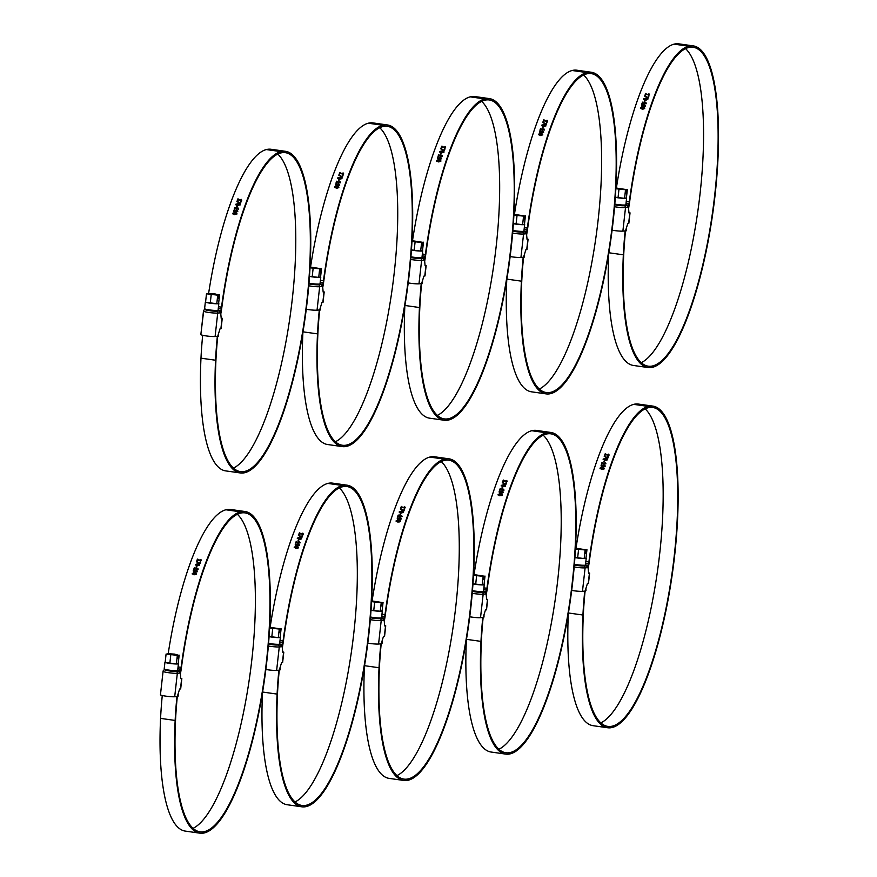 <?xml version="1.0" encoding="UTF-8"?>
<svg xmlns="http://www.w3.org/2000/svg" width="877" height="877" viewBox="0 0 877 877"><rect width="100%" height="100%" fill="white"/><g stroke="black" fill="none" stroke-linecap="round" stroke-linejoin="round"><path stroke-width="1.32" d="M600.493 468.121L603.223 469.02L603.54 468.022L601.096 467.671L600.8 468.877L601.995 469.173L603.266 469.217L603.595 468.23L603.847 468.789M603.804 468.592L603.54 468.022M600.032 468.625L602.543 467.485L604.297 468.855M604.253 468.647L601.797 469.436L600.043 468.055L602.499 467.277L604.297 468.175M602.872 465.83L602.938 466.663L602.916 466.038L602.938 466.663L604.341 466.619L603.935 465.303L602.894 466.454L604.297 466.421M604.341 466.619L603.935 465.303M601.523 465.446L602.554 466.608L602.959 465.27L604.11 465.062L605.152 466.301M601.469 465.775L602.51 466.4L602.916 465.062L604.067 464.854L605.108 466.093L602.872 466.937L601.293 466.323L601.03 465.117L601.732 464.821A158.485 41.581 98 0 0 601.732 464.843L601.479 465.238M601.348 466.531L601.6 465.007M602.554 466.608L602.499 465.873M601.293 466.323L601.074 465.325M605.02 465.512L605.108 466.093M603.946 461.905A158.145 41.482 -82 0 1 604.308 460.885L604.681 460.94M604.319 461.949L603.836 461.883A158.485 41.581 -82 0 1 604.264 460.666L604.757 460.732A158.485 41.581 98 0 0 604.319 461.949M603.606 459.109L606.336 459.986L606.665 459.044L603.606 459.109L605.086 460.151L606.369 460.206L606.709 459.263L606.961 459.8M603.135 459.57L605.667 458.55L607.41 459.866M607.366 459.647L604.9 460.359L603.157 459.044L605.623 458.331L607.421 459.23M608.77 454.418L609.098 455.13L608.77 454.418M604.79 455.207A158.145 41.482 -82 0 1 605.273 453.924L605.656 453.749A158.485 41.581 98 0 0 605.448 454.308L608.189 454.911A158.145 41.482 -82 0 1 608.408 454.363L608.671 454.407M608.408 454.363L609.066 454.9A158.485 41.581 98 0 0 608.945 455.218L605.294 454.703A158.485 41.581 98 0 0 605.086 455.24L604.67 455.185A158.485 41.581 -82 0 1 605.24 453.694M608.737 454.187L609.066 454.9M608.189 454.911L608.156 454.692A158.485 41.581 -82 0 1 608.364 454.133M605.448 454.308L608.156 454.692M604.33 456.424A158.145 41.482 -82 0 1 604.428 456.15L607.476 458.068A158.145 41.482 -82 0 1 608.079 456.468L608.43 456.511M607.783 458.287L604.231 456.358A158.485 41.581 -82 0 1 604.396 455.919L607.443 457.849A158.485 41.581 -82 0 1 608.035 456.237L608.517 456.303A158.485 41.581 98 0 0 607.783 458.287M605.601 463.056L605.93 463.812L605.601 463.056M601.622 463.966A158.145 41.482 -82 0 1 602.104 462.563L602.477 462.409A158.485 41.581 98 0 0 602.269 463.001L605.031 463.604A158.145 41.482 -82 0 1 605.229 463.012L605.503 463.045M605.229 463.012L605.897 463.604A158.485 41.581 98 0 0 605.777 463.944L602.126 463.429A158.485 41.581 98 0 0 601.929 464.01L601.512 463.944A158.485 41.581 -82 0 1 602.061 462.354M605.558 462.848L605.897 463.604M605.031 463.604L604.987 463.385A158.485 41.581 -82 0 1 605.196 462.793M602.269 463.001L604.987 463.385M584.729 591.131A142.512 37.382 98 0 0 582.931 615.029A162.398 42.6 98 0 0 607.575 727.735A162.398 42.6 98 0 0 672.462 572.878A162.398 42.6 98 0 0 652.97 406.117A162.398 42.6 98 0 0 648.278 406.424A158.485 41.581 98 0 0 588.895 561.938L585.847 561.51M576.003 548.147A158.485 41.581 -82 0 1 633.698 404.363A162.398 42.6 -82 0 1 638.401 404.067L652.97 406.117M607.575 727.735L592.995 725.674A162.398 42.6 -82 0 1 568.329 613.516M645.154 408.879A161.039 42.249 -82 0 1 657.531 570.784A161.039 42.249 -82 0 1 600.822 722.922M585.639 563.363L588.62 563.79L588.028 567.408M571.694 590.418A7.63 0.8 6.4 0 0 582.471 591.328L585.091 591.098A141.153 37.031 98 0 0 583.326 614.634A161.039 42.249 98 0 0 607.761 726.386A161.039 42.249 98 0 0 672.1 572.834A161.039 42.249 98 0 0 652.784 407.465A161.039 42.249 98 0 0 648.125 407.761A157.126 41.219 98 0 0 589.245 562.014A16.948 4.451 -82 0 1 588.971 563.867L588.171 568.778M588.62 563.79A16.948 4.451 98 0 0 588.895 561.938M585.562 589.585A16.827 4.418 98 0 0 585.562 591.251L585.968 590.583A15.468 4.056 98 0 1 585.979 588.226M587.612 566.542A26.781 7.027 98 0 1 587.831 565.303L588.149 565.577A25.433 6.665 98 0 0 587.897 567.013M587.831 565.303L585.452 564.974M585.091 591.098L587.404 583.6L588.281 583.369M588.544 572.791L589.629 573.087L588.588 573.218L588.061 567.616L586.253 565.731L574.578 564.503M585.321 553.146L586.022 552.872L585.365 552.784M575.498 548.596L585.672 550.032L585.376 553.365M575.509 548.322L586.362 549.857L586.022 552.872M575.476 548.958L585.672 550.032M575.52 548.18L586.362 549.857M574.95 557.421L584.148 558.561L586 558.079A6.786 0.713 -173.6 0 1 586.209 558.287A6.786 0.713 -173.6 0 1 584.148 558.561L585.091 550.186M586.943 549.704L586 558.079M584.148 558.561A6.786 0.713 -173.6 0 1 577.614 558.013A6.786 0.713 -173.6 0 1 574.939 557.553M574.413 564.602L574.446 564.306A6.786 0.713 6.4 0 0 581.55 565.194A6.786 0.713 6.4 0 0 585.452 564.985L586.209 558.287M578.557 549.638L577.614 558.013M640.89 107.904L643.63 108.814L643.948 107.816L642.753 107.52L640.89 107.904L641.208 108.66L640.944 108.101L642.392 108.956L643.674 109.011L643.992 108.014L644.255 108.573M644.211 108.375L643.948 107.816M640.44 108.408L642.951 107.268L644.705 108.638M644.661 108.441L642.194 109.219L640.44 107.838L642.907 107.06L644.694 107.97M643.279 105.613L643.345 106.446L643.323 105.821L643.345 106.446L644.748 106.413L644.343 105.087L643.301 106.238L644.705 106.205M644.748 106.413L644.343 105.087M641.931 105.229L642.951 106.391L643.356 105.054L644.518 104.845L645.56 106.084M641.876 105.558L642.907 106.183L643.312 104.845L644.474 104.637L645.516 105.887L643.279 106.72L641.701 106.117L641.438 104.9L642.139 104.604A158.485 41.581 98 0 0 642.128 104.626L641.887 105.021M641.745 106.314L642.008 104.791M642.951 106.391L642.907 105.657M641.701 106.117L641.482 105.108M645.428 105.295L645.516 105.887M644.343 101.688A158.145 41.482 -82 0 1 644.705 100.669L645.088 100.723M644.727 101.743L644.233 101.666A158.485 41.581 -82 0 1 644.672 100.449L645.165 100.515A158.485 41.581 98 0 0 644.727 101.743M644.003 98.893L646.733 99.77L647.073 98.838L644.003 98.893L645.494 99.934L646.777 99.989L647.105 99.057L647.369 99.583M643.543 99.353L646.075 98.345L647.818 99.649M647.774 99.43L645.297 100.153L643.554 98.838L646.031 98.114L647.818 99.013M649.177 94.201L649.506 94.913L649.177 94.201M645.187 94.99A158.145 41.482 -82 0 1 645.68 93.707L646.064 93.532A158.485 41.581 98 0 0 645.845 94.091L648.596 94.705A158.145 41.482 -82 0 1 648.805 94.146L649.079 94.19M648.805 94.146L649.462 94.683A158.485 41.581 98 0 0 649.342 95.001L645.691 94.486A158.485 41.581 98 0 0 645.494 95.034L645.077 94.968A158.485 41.581 -82 0 1 645.647 93.477M649.144 93.971L649.462 94.683M648.596 94.705L648.563 94.475A158.485 41.581 -82 0 1 648.772 93.916M645.845 94.091L648.563 94.475M644.738 96.207A158.145 41.482 -82 0 1 644.836 95.933L647.884 97.862A158.145 41.482 -82 0 1 648.476 96.251L648.837 96.306M648.18 98.071L644.639 96.152A158.485 41.581 -82 0 1 644.803 95.703L647.84 97.632A158.485 41.581 -82 0 1 648.443 96.021L648.914 96.097A158.485 41.581 98 0 0 648.18 98.071M646.009 102.85L646.338 103.596L646.009 102.85M642.03 103.749A158.145 41.482 -82 0 1 642.512 102.357L642.885 102.203A158.485 41.581 98 0 0 642.677 102.795L645.428 103.387A158.145 41.482 -82 0 1 645.636 102.795L645.911 102.828M645.636 102.795L646.294 103.387A158.485 41.581 98 0 0 646.185 103.727L642.534 103.212A158.485 41.581 98 0 0 642.326 103.793L641.92 103.738A158.485 41.581 -82 0 1 642.468 102.138M645.965 102.631L646.294 103.387M645.428 103.387L645.395 103.168A158.485 41.581 -82 0 1 645.593 102.587M642.677 102.795L645.395 103.168M625.126 230.914A142.512 37.382 98 0 0 623.339 254.812A162.398 42.6 98 0 0 647.982 367.518A162.398 42.6 98 0 0 712.858 212.672A162.398 42.6 98 0 0 693.378 45.911A162.398 42.6 98 0 0 688.686 46.207A158.485 41.581 98 0 0 629.302 201.721L626.244 201.293M616.399 187.93A158.485 41.581 -82 0 1 674.106 44.146A162.398 42.6 -82 0 1 678.798 43.85L693.378 45.911M647.982 367.518L633.402 365.457A162.398 42.6 -82 0 1 608.726 253.3M685.562 48.663A161.039 42.249 -82 0 1 697.928 210.568A161.039 42.249 -82 0 1 641.219 362.705M626.046 203.146L629.028 203.574L628.436 207.202M612.102 230.202A7.63 0.8 6.4 0 0 622.878 231.111L625.498 230.881A141.153 37.031 98 0 0 623.733 254.418A161.039 42.249 98 0 0 648.169 366.169A161.039 42.249 98 0 0 712.508 212.618A161.039 42.249 98 0 0 693.192 47.248A161.039 42.249 98 0 0 688.533 47.544A157.126 41.219 98 0 0 629.653 201.798A16.948 4.451 -82 0 1 629.379 203.65L628.579 208.562M629.028 203.574A16.948 4.451 98 0 0 629.302 201.721M625.959 229.368A16.827 4.418 98 0 0 625.97 231.046L626.364 230.366A15.468 4.056 98 0 1 626.386 228.02M628.02 206.336A26.781 7.027 98 0 1 628.239 205.097L628.557 205.361A25.433 6.665 98 0 0 628.305 206.797M628.239 205.097L625.86 204.758A6.786 0.713 6.4 0 1 621.957 204.977A6.786 0.713 6.4 0 1 614.832 204.089M625.498 230.881L627.811 223.394L628.688 223.153M628.952 212.585L630.037 212.87L628.984 213.001L628.469 207.4L626.66 205.525L614.974 204.286M625.729 192.94L626.43 192.655L625.772 192.567M626.299 193.017L626.079 189.827L615.906 188.391M615.917 188.106L626.77 189.64L626.43 192.655M615.884 188.741L626.079 189.827M615.928 187.963L626.77 189.64M615.358 197.204L624.556 198.345L626.408 197.873A6.786 0.713 -173.6 0 1 626.606 198.07A6.786 0.713 -173.6 0 1 624.556 198.345L625.498 189.969M627.351 189.498L626.408 197.873M624.556 198.345A6.786 0.713 -173.6 0 1 618.022 197.796A6.786 0.713 -173.6 0 1 615.347 197.347M618.954 189.421L618.022 197.796M498.542 494.475L501.282 495.373L501.6 494.376L500.405 494.091L498.542 494.475L498.849 495.231L498.585 494.672L500.043 495.527L501.326 495.582L501.644 494.584L501.907 495.143M501.863 494.946L501.6 494.376M498.092 494.979L500.603 493.839L502.357 495.209M502.313 495.001L499.846 495.79L498.092 494.409L500.559 493.63L502.346 494.529M500.931 492.183L500.997 493.017L500.975 492.392L500.997 493.017L502.4 492.973L501.995 491.657L500.953 492.808L502.357 492.775M502.4 492.973L501.995 491.657M499.583 491.8L500.603 492.962L501.008 491.624L502.17 491.416L503.212 492.655M499.528 492.129L500.559 492.753L500.964 491.416L502.126 491.208L503.168 492.457L500.931 493.291L499.353 492.688L499.539 491.591M499.397 492.885L499.649 491.361M500.603 492.962L500.559 492.227M499.353 492.688L499.134 491.679M503.08 491.865L503.168 492.457M501.995 488.259A158.145 41.482 -82 0 1 502.357 487.239L502.74 487.294M502.378 488.314L501.885 488.237A158.485 41.581 -82 0 1 502.324 487.02L502.806 487.086A158.485 41.581 98 0 0 502.378 488.314M501.655 485.463L504.385 486.34L504.724 485.398L503.53 485.113L501.655 485.463L501.951 486.22L505.009 486.154M501.184 485.924L503.716 484.904L505.459 486.22M505.426 486.001L502.949 486.724L501.205 485.398L503.683 484.685L505.47 485.584M506.829 480.771L507.147 481.484L506.829 480.771M502.839 481.561A158.145 41.482 -82 0 1 503.332 480.278L503.705 480.103A158.485 41.581 98 0 0 503.497 480.662L506.248 481.276A158.145 41.482 -82 0 1 506.457 480.717L506.731 480.76M506.457 480.717L507.114 481.254A158.485 41.581 98 0 0 506.994 481.572L503.343 481.056A158.485 41.581 98 0 0 503.135 481.605L502.729 481.539A158.485 41.581 -82 0 1 503.299 480.048M506.796 480.541L507.114 481.254M506.248 481.276L506.215 481.045A158.485 41.581 -82 0 1 506.424 480.486M503.497 480.662L506.215 481.045M502.378 482.778A158.145 41.482 -82 0 1 502.488 482.503L505.536 484.422A158.145 41.482 -82 0 1 506.128 482.821L506.489 482.876M505.832 484.641L502.28 482.712A158.485 41.581 -82 0 1 502.455 482.273L505.492 484.203A158.485 41.581 -82 0 1 506.095 482.591L506.566 482.657A158.485 41.581 98 0 0 505.832 484.641M503.661 489.421L503.99 490.166L503.661 489.421M499.682 490.32A158.145 41.482 -82 0 1 500.164 488.927L500.537 488.763A158.485 41.581 98 0 0 500.328 489.355L503.08 489.958A158.145 41.482 -82 0 1 503.288 489.366L503.562 489.399M503.288 489.366L503.946 489.958A158.485 41.581 98 0 0 503.826 490.298L500.186 489.783A158.485 41.581 98 0 0 499.978 490.364L499.572 490.309A158.485 41.581 -82 0 1 500.12 488.708M503.617 489.202L503.946 489.958M503.08 489.958L503.036 489.739A158.485 41.581 -82 0 1 503.245 489.147M500.328 489.355L503.036 489.739M482.778 617.485A142.512 37.382 98 0 0 480.98 641.383A162.398 42.6 98 0 0 505.623 754.088A162.398 42.6 98 0 0 570.51 599.232A162.398 42.6 98 0 0 551.03 432.482A162.398 42.6 98 0 0 546.327 432.778A158.485 41.581 98 0 0 486.954 588.292L483.896 587.864M474.051 574.501A158.485 41.581 -82 0 1 531.758 430.717A162.398 42.6 -82 0 1 536.45 430.421L551.03 432.482M505.623 754.088L491.054 752.027A162.398 42.6 -82 0 1 466.378 639.87M543.214 435.233A161.039 42.249 -82 0 1 555.579 597.138A161.039 42.249 -82 0 1 498.87 749.276M483.687 589.717L486.68 590.144L486.088 593.762M483.139 617.452A141.153 37.031 98 0 0 481.374 640.988A161.039 42.249 98 0 0 505.821 752.74A161.039 42.249 98 0 0 570.16 599.188A161.039 42.249 98 0 0 550.844 433.819A161.039 42.249 98 0 0 546.185 434.115A157.126 41.219 98 0 0 487.294 588.368A16.948 4.451 -82 0 1 487.02 590.221L486.231 595.132M486.68 590.144A16.948 4.451 98 0 0 486.954 588.292M483.611 615.939A16.827 4.418 98 0 0 483.622 617.605L484.016 616.937A15.468 4.056 98 0 1 484.027 614.58M485.672 592.907A26.781 7.027 98 0 1 485.891 591.657L486.209 591.931A25.433 6.665 98 0 0 485.957 593.367M485.891 591.657L483.512 591.328A6.786 0.713 6.4 0 1 479.609 591.547A6.786 0.713 6.4 0 1 472.484 590.659L472.626 590.857M469.743 616.772A7.63 0.8 6.4 0 0 480.53 617.682L483.15 617.452L485.463 609.953L486.34 609.723M486.603 599.144L487.689 599.44L486.636 599.572L486.121 593.97L484.312 592.096L472.462 590.955M483.38 579.511L484.082 579.226L483.413 579.138M483.951 579.587L483.72 576.386L473.558 574.95M473.569 574.676L484.422 576.211L484.082 579.226M473.536 575.312L483.72 576.386M473.58 574.534L484.422 576.211M473.01 583.775L482.207 584.915L484.06 584.444A6.786 0.713 -173.6 0 1 484.257 584.641A6.786 0.713 -173.6 0 1 482.207 584.915L483.15 576.54M485.003 576.057L484.06 584.444M482.207 584.915A6.786 0.713 -173.6 0 1 475.674 584.367A6.786 0.713 -173.6 0 1 472.999 583.907M476.606 575.992L475.674 584.367M538.949 134.258L541.679 135.168L542.008 134.17L538.949 134.258L540.451 135.31L541.734 135.365L542.052 134.367L542.315 134.926M542.271 134.729L542.008 134.17M538.489 134.762L541.01 133.622L542.764 134.992M542.72 134.795L540.254 135.573L538.5 134.192L540.966 133.414L542.753 134.324M541.328 131.967L541.394 132.8L541.372 132.175L541.394 132.8L542.797 132.767L542.403 131.44L541.35 132.602L542.753 132.559M542.797 132.767L542.403 131.44M539.98 131.583L541.01 132.745L541.416 131.407L542.567 131.199L543.608 132.449M539.936 131.912L540.966 132.537L541.372 131.199L542.523 130.991L543.565 132.241L541.339 133.074L539.761 132.471L539.487 131.254L540.199 130.958A158.485 41.581 98 0 0 540.188 130.98L539.936 131.375M539.804 132.668L540.057 131.144M541.01 132.745L540.956 132.01M539.761 132.471L539.53 131.462M543.488 131.649L543.565 132.241M542.403 128.042A158.145 41.482 -82 0 1 542.764 127.022L543.148 127.077M542.786 128.097L542.293 128.02A158.485 41.581 -82 0 1 542.72 126.803L543.214 126.88A158.485 41.581 98 0 0 542.786 128.097M542.063 125.247L544.792 126.124L545.121 125.192L542.063 125.247L543.554 126.288L544.825 126.343L545.165 125.411L545.417 125.937M541.591 125.707L544.124 124.698L545.867 126.003M545.834 125.784L543.356 126.507L541.613 125.192L544.091 124.468L545.878 125.367M547.237 120.555L547.555 121.267L547.237 120.555M543.247 121.344A158.145 41.482 -82 0 1 543.74 120.061L544.113 119.886A158.485 41.581 98 0 0 543.904 120.445L546.656 121.059A158.145 41.482 -82 0 1 546.864 120.5L547.138 120.544M546.864 120.5L547.522 121.037A158.485 41.581 98 0 0 547.401 121.355L543.751 120.84A158.485 41.581 98 0 0 543.543 121.388L543.126 121.322A158.485 41.581 -82 0 1 543.696 119.831M547.204 120.324L547.522 121.037M546.656 121.059L546.612 120.829A158.485 41.581 -82 0 1 546.831 120.27M543.904 120.445L546.612 120.829M542.786 122.561A158.145 41.482 -82 0 1 542.896 122.287L545.933 124.216A158.145 41.482 -82 0 1 546.535 122.605L546.897 122.659M546.239 124.424L542.688 122.506A158.485 41.581 -82 0 1 542.852 122.056L545.9 123.986A158.485 41.581 -82 0 1 546.503 122.374L546.974 122.451A158.485 41.581 98 0 0 546.239 124.424M544.069 129.204L544.398 129.949L544.069 129.204M540.079 130.103A158.145 41.482 -82 0 1 540.561 128.711L540.934 128.557A158.485 41.581 98 0 0 540.736 129.149L543.488 129.741A158.145 41.482 -82 0 1 543.696 129.149L543.97 129.193M543.696 129.149L544.354 129.741A158.485 41.581 98 0 0 544.233 130.081L540.583 129.566A158.485 41.581 98 0 0 540.385 130.147L539.969 130.092A158.485 41.581 -82 0 1 540.528 128.491M544.025 128.985L544.354 129.741M543.488 129.741L543.444 129.533A158.485 41.581 -82 0 1 543.652 128.941M540.736 129.149L543.444 129.533M523.185 257.268A142.512 37.382 98 0 0 521.387 281.166A162.398 42.6 98 0 0 546.031 393.872A162.398 42.6 98 0 0 610.918 239.026A162.398 42.6 98 0 0 591.438 72.265A162.398 42.6 98 0 0 586.735 72.561A158.485 41.581 98 0 0 527.351 228.086L524.303 227.647M514.459 214.284A158.485 41.581 -82 0 1 572.155 70.5A162.398 42.6 -82 0 1 576.858 70.204L591.438 72.265M546.031 393.872L531.451 391.811A162.398 42.6 -82 0 1 506.785 279.653M583.622 75.016A161.039 42.249 -82 0 1 595.987 236.933A161.039 42.249 -82 0 1 539.278 389.059M524.095 229.5L527.077 229.927L526.496 233.556M510.151 256.555A7.63 0.8 6.4 0 0 520.938 257.465L523.547 257.246A141.153 37.031 98 0 0 521.782 280.772A161.039 42.249 98 0 0 546.218 392.523A161.039 42.249 98 0 0 610.567 238.972A161.039 42.249 98 0 0 591.241 73.602A161.039 42.249 98 0 0 586.581 73.898A157.126 41.219 98 0 0 527.702 228.163A16.948 4.451 -82 0 1 527.428 230.015L526.628 234.915M527.077 229.927A16.948 4.451 98 0 0 527.351 228.086M524.018 255.722A16.827 4.418 98 0 0 524.029 257.399L524.424 256.72A15.468 4.056 98 0 1 524.435 254.374M526.068 232.69A26.781 7.027 98 0 1 526.299 231.451L526.617 231.714A25.433 6.665 98 0 0 526.353 233.15M526.299 231.451L523.92 231.111M523.547 257.246L525.86 249.748L526.737 249.506M527 238.939L528.086 239.224L527.044 239.355L526.518 233.753L524.709 231.879L513.034 230.64M523.788 219.294L524.49 219.009L523.821 218.921M524.358 219.371L523.788 219.195L524.128 216.18L513.955 214.744M513.977 214.47L524.83 215.994L524.49 219.009M513.933 215.095L524.128 216.18M513.977 214.317L524.83 215.994M513.407 223.569L522.615 224.698L524.468 224.227A6.786 0.713 -173.6 0 1 524.665 224.424A6.786 0.713 -173.6 0 1 522.615 224.698L523.547 216.323M525.4 215.852L524.468 224.227M522.615 224.698A6.786 0.713 -173.6 0 1 516.071 224.15A6.786 0.713 -173.6 0 1 513.396 223.701M512.87 230.739L512.902 230.454A6.786 0.713 6.4 0 0 520.006 231.331A6.786 0.713 6.4 0 0 523.909 231.133L524.665 224.424M517.013 215.775L516.071 224.15M396.601 520.828L399.331 521.727L399.66 520.73L398.465 520.445L396.601 520.828L396.908 521.585L396.645 521.026L398.103 521.881L399.375 521.936L399.704 520.938L399.967 521.497M399.912 521.3L399.66 520.73M396.141 521.333L398.662 520.193L400.416 521.563M400.361 521.355L397.906 522.144L396.152 520.763L398.607 519.984L400.405 520.894M398.98 518.537L399.046 519.37L399.024 518.745L399.046 519.37L400.449 519.327L400.044 518.011L399.002 519.162L400.405 519.129M400.449 519.327L400.044 518.011M397.632 518.154L398.662 519.316L399.068 517.978L400.219 517.77L401.26 519.009M397.577 518.482L398.618 519.107L399.024 517.77L400.175 517.562L401.217 518.811L398.98 519.644L397.413 519.041L397.588 517.945M397.456 519.239L397.709 517.715M398.662 519.316L398.607 518.581M397.413 519.041L397.182 518.033M401.129 518.219L401.217 518.811M400.055 514.613A158.145 41.482 -82 0 1 400.416 513.593L400.789 513.648M400.438 514.667L399.945 514.591A158.485 41.581 -82 0 1 400.372 513.374L400.866 513.44A158.485 41.581 98 0 0 400.438 514.667M399.715 511.817L402.444 512.694L402.773 511.751L401.578 511.466L399.715 511.817L400.011 512.574L403.069 512.508M399.243 512.278L401.776 511.269L403.519 512.574M403.475 512.354L401.008 513.078L399.265 511.762L401.743 511.039L403.53 511.938M404.889 507.125L405.207 507.838L404.889 507.125M400.899 507.915A158.145 41.482 -82 0 1 401.381 506.632L401.765 506.457A158.485 41.581 98 0 0 401.556 507.016L404.297 507.63A158.145 41.482 -82 0 1 404.516 507.07L404.779 507.114M404.516 507.07L405.174 507.608A158.485 41.581 98 0 0 405.053 507.926L401.403 507.41A158.485 41.581 98 0 0 401.195 507.958L400.778 507.893A158.485 41.581 -82 0 1 401.348 506.402M404.845 506.895L405.174 507.608M404.297 507.63L404.264 507.399A158.485 41.581 -82 0 1 404.483 506.84M401.556 507.016L404.264 507.399M400.438 509.131A158.145 41.482 -82 0 1 400.537 508.857L403.584 510.776A158.145 41.482 -82 0 1 404.187 509.175L404.549 509.23M403.891 510.995L400.34 509.066A158.485 41.581 -82 0 1 400.504 508.627L403.552 510.557A158.485 41.581 -82 0 1 404.144 508.945L404.626 509.011A158.485 41.581 98 0 0 403.891 510.995M401.71 515.775L402.05 516.52L401.71 515.775M397.73 516.674A158.145 41.482 -82 0 1 398.213 515.281L398.586 515.128A158.485 41.581 98 0 0 398.377 515.709L401.14 516.312A158.145 41.482 -82 0 1 401.348 515.72L401.611 515.753M401.348 515.72L402.006 516.312A158.485 41.581 98 0 0 401.885 516.652L398.235 516.136A158.485 41.581 98 0 0 398.037 516.717L397.621 516.663A158.485 41.581 -82 0 1 398.18 515.062M401.677 515.555L402.006 516.312M401.14 516.312L401.096 516.093A158.485 41.581 -82 0 1 401.304 515.501M398.377 515.709L401.096 516.093M380.837 643.839A142.512 37.382 98 0 0 379.039 667.737A162.398 42.6 98 0 0 403.683 780.442A162.398 42.6 98 0 0 468.57 625.586A162.398 42.6 98 0 0 449.079 458.835A162.398 42.6 98 0 0 444.387 459.131A158.485 41.581 98 0 0 385.003 614.645L381.955 614.218M372.111 600.855A158.485 41.581 -82 0 1 429.807 457.07A162.398 42.6 -82 0 1 434.51 456.774L449.079 458.835M403.683 780.442L389.103 778.381A162.398 42.6 -82 0 1 364.437 666.224M441.263 461.587A161.039 42.249 -82 0 1 453.639 623.492A161.039 42.249 -82 0 1 396.93 775.63M381.747 616.071L384.729 616.498L384.137 620.127M367.803 643.126A7.63 0.8 6.4 0 0 378.579 644.036L381.199 643.806A141.153 37.031 98 0 0 379.434 667.342A161.039 42.249 98 0 0 403.869 779.094A161.039 42.249 98 0 0 468.219 625.542A161.039 42.249 98 0 0 448.892 460.173A161.039 42.249 98 0 0 444.233 460.469A157.126 41.219 98 0 0 385.354 614.722A16.948 4.451 -82 0 1 385.08 616.575L384.279 621.486M384.729 616.498A16.948 4.451 98 0 0 385.003 614.645M381.67 642.293A16.827 4.418 98 0 0 381.67 643.97L382.076 643.29A15.468 4.056 98 0 1 382.087 640.934M383.72 619.261A26.781 7.027 98 0 1 383.951 618.022L384.258 618.285A25.433 6.665 98 0 0 384.005 619.721M383.951 618.022L381.572 617.682A6.786 0.713 6.4 0 1 377.658 617.901A6.786 0.713 6.4 0 1 370.532 617.013L370.686 617.211M381.199 643.806L383.512 636.307L384.389 636.077M384.652 625.498L385.737 625.794L384.696 625.926L384.17 620.324L382.361 618.449L370.522 617.309M381.44 605.864L382.142 605.579L381.473 605.492M382.01 605.941L381.44 605.766L381.78 602.751L371.607 601.315M371.618 601.03L382.471 602.565L382.142 605.579M371.585 601.666L381.78 602.751M371.629 600.888L382.471 602.565M371.059 610.129L380.267 611.269L382.12 610.798A6.786 0.713 -173.6 0 1 382.317 610.995A6.786 0.713 -173.6 0 1 380.267 611.269L381.199 602.894M383.052 602.411L382.12 610.798M380.267 611.269A6.786 0.713 -173.6 0 1 373.723 610.721A6.786 0.713 -173.6 0 1 371.048 610.271M374.665 602.346L373.723 610.721M436.998 160.612L439.739 161.521L440.057 160.524L438.862 160.228L436.998 160.612L437.316 161.368L437.053 160.809L438.511 161.664L439.783 161.719L440.101 160.721L440.364 161.28M440.32 161.083L440.057 160.524M436.549 161.116L439.059 159.976L440.813 161.346M440.769 161.149L438.314 161.927L436.549 160.546L439.015 159.767L440.813 160.677M439.388 158.32L439.454 159.154L439.432 158.529L439.454 159.154L440.857 159.121L440.451 157.794L439.41 158.956L440.813 158.912M440.857 159.121L440.451 157.794M438.04 157.937L439.059 159.099L439.476 157.761L440.627 157.553L441.668 158.803M437.985 158.266L439.015 158.89L439.432 157.553L440.583 157.345L441.624 158.594L439.388 159.428L437.809 158.825L437.996 157.739M437.853 159.022L438.116 157.498M439.059 159.099L439.015 158.364M437.809 158.825L437.59 157.816M441.537 158.003L441.624 158.594M440.462 154.396A158.145 41.482 -82 0 1 440.813 153.376L441.197 153.431M440.835 154.451L440.342 154.385A158.485 41.581 -82 0 1 440.78 153.157L441.274 153.234A158.485 41.581 98 0 0 440.835 154.451M440.111 151.611L442.841 152.477L443.181 151.546L440.111 151.611L441.602 152.642L442.885 152.697L443.214 151.765L443.477 152.291M439.651 152.061L442.183 151.052L443.926 152.357M443.883 152.138L441.405 152.861L439.662 151.546L442.14 150.833L443.937 151.721M445.286 146.908L445.615 147.621L445.286 146.908M441.306 147.698A158.145 41.482 -82 0 1 441.789 146.415L442.172 146.24A158.485 41.581 98 0 0 441.953 146.799L444.705 147.413A158.145 41.482 -82 0 1 444.913 146.854L445.187 146.897M444.913 146.854L445.582 147.391A158.485 41.581 98 0 0 445.45 147.709L441.811 147.193A158.485 41.581 98 0 0 441.602 147.742L441.186 147.676A158.485 41.581 -82 0 1 441.756 146.185M445.253 146.678L445.582 147.391M444.705 147.413L444.672 147.183A158.485 41.581 -82 0 1 444.88 146.623M441.953 146.799L444.672 147.183M440.846 148.915A158.145 41.482 -82 0 1 440.945 148.641L443.992 150.57A158.145 41.482 -82 0 1 444.584 148.958L444.946 149.013M444.288 150.778L440.747 148.86A158.485 41.581 -82 0 1 440.912 148.41L443.948 150.34A158.485 41.581 -82 0 1 444.551 148.739L445.034 148.805A158.485 41.581 98 0 0 444.288 150.778M442.118 155.558L442.447 156.303L442.118 155.558M438.138 156.457A158.145 41.482 -82 0 1 438.621 155.065L438.993 154.911A158.485 41.581 98 0 0 438.785 155.503L441.548 156.095A158.145 41.482 -82 0 1 441.745 155.503L442.019 155.547M441.745 155.503L442.403 156.095A158.485 41.581 98 0 0 442.293 156.435L438.643 155.92A158.485 41.581 98 0 0 438.445 156.501L438.029 156.446A158.485 41.581 -82 0 1 438.577 154.845M442.074 155.339L442.403 156.095M441.548 156.095L441.504 155.887A158.485 41.581 -82 0 1 441.712 155.295M438.785 155.503L441.504 155.887M421.234 283.633A142.512 37.382 98 0 0 419.447 307.52A162.398 42.6 98 0 0 444.091 420.226A162.398 42.6 98 0 0 508.967 265.38A162.398 42.6 98 0 0 489.487 98.619A162.398 42.6 98 0 0 484.795 98.915A158.485 41.581 98 0 0 425.411 254.44L422.363 254.001M412.508 240.638A158.485 41.581 -82 0 1 470.215 96.854A162.398 42.6 -82 0 1 474.906 96.558L489.487 98.619M444.091 420.226L429.511 418.165A162.398 42.6 -82 0 1 404.845 306.018M481.67 101.381A161.039 42.249 -82 0 1 494.036 263.286A161.039 42.249 -82 0 1 437.327 415.413M422.155 255.865L425.137 256.281L424.545 259.91M408.211 282.909A7.63 0.8 6.4 0 0 418.987 283.819L421.607 283.6A141.153 37.031 98 0 0 419.842 307.125A161.039 42.249 98 0 0 444.277 418.888A161.039 42.249 98 0 0 508.616 265.325A161.039 42.249 98 0 0 489.3 99.956A161.039 42.249 98 0 0 484.641 100.252A157.126 41.219 98 0 0 425.762 254.516A16.948 4.451 -82 0 1 425.488 256.369L424.687 261.269M425.137 256.281A16.948 4.451 98 0 0 425.411 254.44M422.078 282.076A16.827 4.418 98 0 0 422.078 283.753L422.484 283.074A15.468 4.056 98 0 1 422.495 280.728M424.128 259.044A26.781 7.027 98 0 1 424.347 257.805L424.665 258.068A25.433 6.665 98 0 0 424.413 259.504M424.347 257.805L421.969 257.465M421.607 283.6L423.92 276.102L424.797 275.86M425.06 265.292L426.145 265.578L425.093 265.709L424.578 260.107L422.769 258.233L411.083 256.994M421.837 245.648L422.539 245.363L421.881 245.275M422.407 245.724L422.188 242.534L412.015 241.098M412.026 240.824L422.878 242.348L422.539 245.363M411.993 241.449L422.188 242.534M412.037 240.671L422.878 242.348M411.466 249.923L420.664 251.063L422.517 250.581A6.786 0.713 -173.6 0 1 422.725 250.778A6.786 0.713 -173.6 0 1 420.664 251.063L421.607 242.677M423.459 242.205L422.517 250.581M420.664 251.063A6.786 0.713 -173.6 0 1 414.13 250.504A6.786 0.713 -173.6 0 1 411.456 250.055M410.94 256.797A6.786 0.713 6.4 0 0 418.066 257.685A6.786 0.713 6.4 0 0 421.969 257.487L422.725 250.778M415.073 242.129L414.13 250.504M294.65 547.182L297.391 548.092L297.709 547.095L294.65 547.182L296.152 548.235L297.435 548.289L297.752 547.292L298.016 547.851M297.972 547.654L297.709 547.095M294.201 547.687L296.711 546.546L298.465 547.917M298.421 547.719L295.955 548.498L294.201 547.116L296.667 546.338L298.454 547.248M297.04 544.891L297.106 545.724L297.084 545.099L297.106 545.724L298.509 545.691L298.103 544.365L297.062 545.516L298.465 545.483M298.509 545.691L298.103 544.365M295.692 544.507L296.711 545.669L297.117 544.332L298.279 544.124L299.32 545.362M295.637 544.836L296.667 545.461L297.073 544.124L298.235 543.915L299.276 545.165L297.04 545.998L295.461 545.395L295.648 544.299M295.505 545.593L295.768 544.069M296.711 545.669L296.667 544.935M295.461 545.395L295.242 544.387M299.189 544.573L299.276 545.165M298.103 540.966A158.145 41.482 -82 0 1 298.465 539.947L298.849 540.002M298.487 541.021L297.994 540.945A158.485 41.581 -82 0 1 298.432 539.728L298.925 539.793A158.485 41.581 98 0 0 298.487 541.021M297.763 538.171L300.493 539.048L300.833 538.116L297.763 538.171L299.254 539.212L300.537 539.267L300.866 538.335L301.118 538.862M297.303 538.631L299.835 537.623L301.567 538.927M301.535 538.708L299.057 539.432L297.314 538.116L299.791 537.393L301.578 538.292M302.938 533.479L303.267 534.192L302.938 533.479M298.947 534.268A158.145 41.482 -82 0 1 299.441 532.986L299.824 532.81A158.485 41.581 98 0 0 299.605 533.369L302.357 533.983A158.145 41.482 -82 0 1 302.565 533.424L302.839 533.468M302.565 533.424L303.223 533.961A158.485 41.581 98 0 0 303.102 534.279L299.452 533.764A158.485 41.581 98 0 0 299.254 534.312L298.838 534.246A158.485 41.581 -82 0 1 299.408 532.756M302.905 533.249L303.223 533.961M302.357 533.983L302.324 533.753A158.485 41.581 -82 0 1 302.532 533.194M299.605 533.369L302.324 533.753M298.498 535.485A158.145 41.482 -82 0 1 298.597 535.211L301.644 537.141A158.145 41.482 -82 0 1 302.236 535.529L302.598 535.584M301.94 537.349L298.399 535.43A158.485 41.581 -82 0 1 298.564 534.981L301.6 536.91A158.485 41.581 -82 0 1 302.203 535.299L302.675 535.376A158.485 41.581 98 0 0 301.94 537.349M299.77 542.129L300.098 542.874L299.77 542.129M295.79 543.027A158.145 41.482 -82 0 1 296.273 541.635L296.645 541.482A158.485 41.581 98 0 0 296.437 542.074L299.189 542.666A158.145 41.482 -82 0 1 299.397 542.074L299.671 542.107M299.397 542.074L300.055 542.666A158.485 41.581 98 0 0 299.945 543.006L296.294 542.49A158.485 41.581 98 0 0 296.086 543.071L295.681 543.016A158.485 41.581 -82 0 1 296.229 541.416M299.726 541.909L300.055 542.666M299.189 542.666L299.156 542.446A158.485 41.581 -82 0 1 299.353 541.865M296.437 542.074L299.156 542.446M278.886 670.192A142.512 37.382 98 0 0 277.099 694.091A162.398 42.6 98 0 0 301.743 806.796A162.398 42.6 98 0 0 366.619 651.951A162.398 42.6 98 0 0 347.139 485.189A162.398 42.6 98 0 0 342.447 485.485A158.485 41.581 98 0 0 283.063 641.01L280.004 640.572M270.16 627.208A158.485 41.581 -82 0 1 327.866 483.424A162.398 42.6 -82 0 1 332.558 483.128L347.139 485.189M301.743 806.796L287.163 804.735A162.398 42.6 -82 0 1 262.486 692.578M339.322 487.941A161.039 42.249 -82 0 1 351.688 649.846A161.039 42.249 -82 0 1 294.979 801.984M279.807 642.424L282.789 642.852L282.197 646.481M265.863 669.48A7.63 0.8 6.4 0 0 276.639 670.39L279.259 670.171A141.153 37.031 98 0 0 277.494 693.696A161.039 42.249 98 0 0 301.929 805.448A161.039 42.249 98 0 0 366.268 651.896A161.039 42.249 98 0 0 346.952 486.527A161.039 42.249 98 0 0 342.293 486.823A157.126 41.219 98 0 0 283.414 641.076A16.948 4.451 -82 0 1 283.139 642.929L282.339 647.84M282.789 642.852A16.948 4.451 98 0 0 283.063 641.01M279.719 668.647A16.827 4.418 98 0 0 279.73 670.324L280.125 669.644A15.468 4.056 98 0 1 280.147 667.298M281.78 645.615A26.781 7.027 98 0 1 281.999 644.376L282.317 644.639A25.433 6.665 98 0 0 282.065 646.075M281.999 644.376L279.62 644.036A6.786 0.713 6.4 0 1 275.718 644.255A6.786 0.713 6.4 0 1 268.592 643.367L268.735 643.565M279.259 670.171L281.572 662.672L282.449 662.431M282.712 651.863L283.797 652.148L282.745 652.28L282.23 646.678L280.421 644.803L268.57 643.663M279.489 632.218L280.191 631.933L279.533 631.846M280.059 632.295L279.84 629.105L269.667 627.669M269.678 627.384L280.53 628.919L280.191 631.933M269.645 628.02L279.84 629.105M269.688 627.241L280.53 628.919M269.118 636.483L278.316 637.623L280.169 637.151A6.786 0.713 -173.6 0 1 280.366 637.349A6.786 0.713 -173.6 0 1 278.316 637.623L279.259 629.247M281.111 628.776L280.169 637.151M278.316 637.623A6.786 0.713 -173.6 0 1 271.782 637.075A6.786 0.713 -173.6 0 1 269.107 636.625M272.714 628.699L271.782 637.075M335.058 186.965L337.788 187.875L338.116 186.878L336.921 186.582L335.058 186.965L335.365 187.722L337.842 188.073L338.16 187.075L338.423 187.634M338.379 187.437L338.116 186.878M334.597 187.47L337.119 186.33L338.873 187.7M338.829 187.503L336.362 188.281L334.608 186.911L337.075 186.132L338.862 187.031M337.437 184.674L337.513 185.507L337.481 184.883L337.513 185.507L338.906 185.475L338.511 184.148L337.459 185.31L338.862 185.266M338.906 185.475L338.511 184.148M336.088 184.291L337.119 185.453L337.524 184.115L338.686 183.907L339.717 185.157M336.044 184.619L337.075 185.244L337.481 183.907L338.643 183.699L339.673 184.948L337.448 185.781L335.869 185.179L335.595 183.962L336.308 183.666A158.485 41.581 98 0 0 336.297 183.688L336.044 184.093M335.913 185.387L336.165 183.852M337.119 185.453L337.064 184.718M335.869 185.179L335.639 184.17M339.596 184.356L339.673 184.948M338.511 180.75A158.145 41.482 -82 0 1 338.873 179.73L339.256 179.785M338.895 180.805L338.401 180.739A158.485 41.581 -82 0 1 338.829 179.511L339.322 179.588A158.485 41.581 98 0 0 338.895 180.805M338.171 177.965L340.901 178.842L341.23 177.899L338.171 177.965L339.662 178.996L340.945 179.061L341.274 178.119L341.526 178.645M337.7 178.415L340.232 177.406L341.975 178.711M341.942 178.491L339.465 179.215L337.722 177.899L340.199 177.187L341.986 178.075M343.345 173.262L343.663 173.975L343.345 173.262M339.355 174.052A158.145 41.482 -82 0 1 339.848 172.769L340.221 172.594A158.485 41.581 98 0 0 340.013 173.153L342.764 173.767A158.145 41.482 -82 0 1 342.973 173.218L343.247 173.251M342.973 173.218L343.631 173.745A158.485 41.581 98 0 0 343.51 174.063L339.859 173.547A158.485 41.581 98 0 0 339.651 174.095L339.246 174.041A158.485 41.581 -82 0 1 339.816 172.539M343.313 173.032L343.631 173.745M342.764 173.767L342.721 173.536A158.485 41.581 -82 0 1 342.94 172.977M340.013 173.153L342.721 173.536M338.895 175.268A158.145 41.482 -82 0 1 339.004 174.994L342.041 176.924A158.145 41.482 -82 0 1 342.644 175.312L343.006 175.367M342.348 177.132L338.796 175.214A158.485 41.581 -82 0 1 338.96 174.764L342.008 176.694A158.485 41.581 -82 0 1 342.611 175.093L343.082 175.159A158.485 41.581 98 0 0 342.348 177.132M340.177 181.912L340.506 182.668L340.177 181.912M336.187 182.811A158.145 41.482 -82 0 1 336.68 181.418L337.053 181.265A158.485 41.581 98 0 0 336.845 181.857L339.596 182.449A158.145 41.482 -82 0 1 339.805 181.857L340.079 181.901M339.805 181.857L340.462 182.449A158.485 41.581 98 0 0 340.342 182.789L336.691 182.273A158.485 41.581 98 0 0 336.494 182.855L336.077 182.8A158.485 41.581 -82 0 1 336.636 181.21M340.133 181.703L340.462 182.449M339.596 182.449L339.552 182.241A158.485 41.581 -82 0 1 339.761 181.649M336.845 181.857L339.552 182.241M319.294 309.987A142.512 37.382 98 0 0 317.496 333.874A162.398 42.6 98 0 0 342.14 446.579A162.398 42.6 98 0 0 407.027 291.734A162.398 42.6 98 0 0 387.546 124.972A162.398 42.6 98 0 0 382.843 125.268A158.485 41.581 98 0 0 323.46 280.793L320.412 280.355M310.568 266.992A158.485 41.581 -82 0 1 368.263 123.219A162.398 42.6 -82 0 1 372.966 122.912L387.546 124.972M342.14 446.579L327.56 444.518A162.398 42.6 -82 0 1 302.894 332.372M379.73 127.735A161.039 42.249 -82 0 1 392.096 289.64A161.039 42.249 -82 0 1 335.387 441.767M320.204 282.219L323.196 282.635L322.604 286.264M306.259 309.274A7.63 0.8 6.4 0 0 317.046 310.173L319.656 309.954A141.153 37.031 98 0 0 317.891 333.479A161.039 42.249 98 0 0 342.337 445.242A161.039 42.249 98 0 0 406.676 291.679A161.039 42.249 98 0 0 387.349 126.31A161.039 42.249 98 0 0 382.701 126.617A157.126 41.219 98 0 0 323.81 280.87A16.948 4.451 -82 0 1 323.536 282.723L322.736 287.623M323.196 282.635A16.948 4.451 98 0 0 323.46 280.793M320.127 308.441A16.827 4.418 98 0 0 320.138 310.107L320.533 309.428A15.468 4.056 98 0 1 320.543 307.082M322.188 285.398A26.781 7.027 98 0 1 322.407 284.159L322.725 284.422A25.433 6.665 98 0 0 322.462 285.858M322.407 284.159L320.028 283.819A6.786 0.713 6.4 0 1 316.126 284.049A6.786 0.713 6.4 0 1 308.989 283.161M319.656 309.954L321.969 302.455L322.846 302.214M323.109 291.646L324.194 291.931L323.153 292.063L322.637 286.461L320.818 284.587L309.142 283.348M319.897 272.002L320.598 271.727L319.93 271.629M320.467 272.078L319.897 271.903L320.237 268.888L310.063 267.452M310.085 267.178L320.938 268.702L320.598 271.727M310.052 267.803L320.237 268.888M310.085 267.025L320.938 268.702M309.515 276.277L318.724 277.417L320.576 276.935A6.786 0.713 -173.6 0 1 320.774 277.132A6.786 0.713 -173.6 0 1 318.724 277.417L319.656 269.031M321.519 268.559L320.576 276.935M318.724 277.417A6.786 0.713 -173.6 0 1 312.179 276.858A6.786 0.713 -173.6 0 1 309.504 276.408M313.122 268.483L312.179 276.858M192.71 573.536L195.439 574.446L195.768 573.448L192.71 573.536L194.212 574.588L195.494 574.643L195.812 573.646L196.075 574.205M196.031 574.007L195.768 573.448M192.249 574.04L194.771 572.9L196.525 574.271M196.481 574.073L194.014 574.852L192.26 573.47L194.727 572.692L196.514 573.602M195.089 571.245L195.154 572.078L195.132 571.453L195.154 572.078L196.558 572.045L196.163 570.719L195.111 571.881L196.514 571.837M196.558 572.045L196.163 570.719M193.74 570.861L194.771 572.023L195.176 570.686L196.327 570.478L197.369 571.727M193.696 571.19L194.727 571.815L195.132 570.478L196.284 570.269L197.325 571.519L195.1 572.352L193.521 571.749L193.247 570.532L193.96 570.236A158.485 41.581 98 0 0 193.949 570.258L193.696 570.653M193.565 571.947L193.817 570.423M194.771 572.023L194.716 571.289M193.521 571.749L193.291 570.741M197.248 570.927L197.325 571.519M196.163 567.32A158.145 41.482 -82 0 1 196.525 566.301L196.908 566.356M196.547 567.375L196.053 567.298A158.485 41.581 -82 0 1 196.481 566.082L196.974 566.158A158.485 41.581 98 0 0 196.547 567.375M195.823 564.536L198.553 565.402L198.882 564.47L197.687 564.185L195.823 564.536L196.119 565.281L199.178 565.216M195.352 564.985L197.884 563.977L199.627 565.281M199.583 565.062L197.117 565.786L195.374 564.47L197.851 563.747L199.638 564.645M200.997 559.833L201.315 560.546L200.997 559.833M197.007 560.622A158.145 41.482 -82 0 1 197.5 559.34L197.873 559.164A158.485 41.581 98 0 0 197.665 559.723L200.416 560.337A158.145 41.482 -82 0 1 200.625 559.778L200.899 559.822M200.625 559.778L201.282 560.315A158.485 41.581 98 0 0 201.162 560.633L197.511 560.118A158.485 41.581 98 0 0 197.303 560.666L196.886 560.6A158.485 41.581 -82 0 1 197.457 559.109M200.965 559.603L201.282 560.315M200.416 560.337L200.373 560.107A158.485 41.581 -82 0 1 200.592 559.548M197.665 559.723L200.373 560.107M196.547 561.839A158.145 41.482 -82 0 1 196.656 561.565L199.693 563.494A158.145 41.482 -82 0 1 200.296 561.883L200.658 561.938M200 563.703L196.448 561.784A158.485 41.581 -82 0 1 196.612 561.335L199.66 563.264A158.485 41.581 -82 0 1 200.263 561.653L200.734 561.729A158.485 41.581 98 0 0 200 563.703M197.829 568.482L198.158 569.228L197.829 568.482M193.839 569.381A158.145 41.482 -82 0 1 194.321 567.989L194.694 567.836A158.485 41.581 98 0 0 194.497 568.428L197.248 569.02A158.145 41.482 -82 0 1 197.457 568.428L197.731 568.471M197.457 568.428L198.114 569.02A158.485 41.581 98 0 0 197.994 569.359L194.343 568.844A158.485 41.581 98 0 0 194.146 569.425L193.729 569.37A158.485 41.581 -82 0 1 194.288 567.77M197.785 568.263L198.114 569.02M197.248 569.02L197.204 568.811A158.485 41.581 -82 0 1 197.413 568.219M194.497 568.428L197.204 568.811M176.946 696.546A142.512 37.382 98 0 0 175.148 720.445A162.398 42.6 98 0 0 199.792 833.15A162.398 42.6 98 0 0 264.679 678.305A162.398 42.6 98 0 0 245.198 511.543A162.398 42.6 98 0 0 240.495 511.839A158.485 41.581 98 0 0 181.111 667.364L178.064 666.926M168.22 653.562A158.485 41.581 -82 0 1 225.915 509.778A162.398 42.6 -82 0 1 230.618 509.482L245.198 511.543M199.792 833.15L185.211 831.089A162.398 42.6 -82 0 1 160.568 718.384A142.512 37.382 -82 0 1 162.267 695.505M237.371 514.295A161.039 42.249 -82 0 1 249.748 676.211A161.039 42.249 -82 0 1 193.039 828.337M177.856 668.789L180.837 669.206L180.256 672.834M163.078 671.354L160.458 694.737A7.63 0.8 6.4 0 0 160.447 694.77A7.63 0.8 6.4 0 0 166.126 696.185A7.63 0.8 6.4 0 0 174.698 696.744L177.307 696.524A141.153 37.031 98 0 0 175.543 720.05A161.039 42.249 98 0 0 199.978 831.813A161.039 42.249 98 0 0 264.328 678.25A161.039 42.249 98 0 0 245.001 512.881A161.039 42.249 98 0 0 240.342 513.177A157.126 41.219 98 0 0 181.462 667.441A16.948 4.451 -82 0 1 181.188 669.294L180.388 674.194M180.837 669.206A16.948 4.451 98 0 0 181.111 667.364M177.779 695.001A16.827 4.418 98 0 0 177.79 696.678L178.184 695.998A15.468 4.056 98 0 1 178.195 693.652M179.829 671.968A26.781 7.027 98 0 1 180.059 670.73L180.377 670.993A25.433 6.665 98 0 0 180.114 672.429M180.059 670.73L177.68 670.39M177.307 696.524L179.621 689.026L180.498 688.785M180.761 678.217L181.846 678.502L180.805 678.634L180.278 673.032L178.47 671.157L166.794 669.918M164.854 669.283L163.33 670.576A1.699 1.688 32.2 0 1 164.953 669.798L165.216 669.392M177.549 658.572L178.25 658.287L177.582 658.199M178.119 658.649L177.549 658.474L177.888 655.459L166.093 654.023L177.888 655.459M167.332 653.968L178.59 655.272L178.25 658.287M167.364 653.694L174.479 654.099L178.59 655.272M176.376 663.988A6.786 0.713 -173.6 0 1 169.831 663.429A6.786 0.713 -173.6 0 1 165.15 662.398L176.376 663.988L178.228 663.505A6.786 0.713 -173.6 0 1 178.426 663.703A6.786 0.713 -173.6 0 1 176.376 663.988L177.307 655.601M179.16 655.13L178.228 663.505M166.093 654.023L165.15 662.398A6.786 0.713 -173.6 0 1 164.953 662.19A6.786 0.713 -173.6 0 1 165.194 662.036M164.953 662.19L164.196 668.899A6.786 0.713 6.4 0 0 170.862 670.357A6.786 0.713 6.4 0 0 177.669 670.412L178.426 663.703M170.774 655.053L169.831 663.429M233.118 213.319L235.847 214.229L236.165 213.232L233.118 213.319L234.619 214.372L235.891 214.426L236.22 213.429L236.472 213.988M236.428 213.791L236.165 213.232M232.657 213.824L235.168 212.683L236.922 214.054M236.878 213.856L234.422 214.635L232.668 213.264L235.124 212.486L236.922 213.385M235.496 211.039L235.562 211.861L235.54 211.236L235.562 211.861L236.965 211.828L236.56 210.502L235.518 211.664L236.922 211.62M236.965 211.828L236.56 210.502M234.148 210.655L235.179 211.806L235.584 210.469L236.735 210.261L237.777 211.51M234.093 210.973L235.124 211.609L235.54 210.272L236.691 210.052L237.733 211.302L235.496 212.135L233.918 211.532L234.104 210.447M233.962 211.741L234.225 210.206M235.179 211.806L235.124 211.083M233.918 211.532L233.699 210.524M237.645 210.721L237.733 211.302M236.571 207.104A158.145 41.482 -82 0 1 236.933 206.084L237.305 206.139M236.943 207.158L236.461 207.093A158.485 41.581 -82 0 1 236.889 205.865L237.382 205.942A158.485 41.581 98 0 0 236.943 207.158M236.231 204.319L238.95 205.196L239.289 204.253L238.095 203.968L236.231 204.319L236.527 205.065L239.585 205.01M235.76 204.769L238.292 203.76L240.035 205.065M239.991 204.845L237.524 205.569L235.781 204.253L238.248 203.541L240.046 204.429M241.394 199.616L241.723 200.329L241.394 199.616M237.415 200.405A158.145 41.482 -82 0 1 237.897 199.123L238.281 198.958A158.485 41.581 98 0 0 238.062 199.507L240.813 200.12A158.145 41.482 -82 0 1 241.032 199.572L241.296 199.605M241.032 199.572L241.69 200.099A158.485 41.581 98 0 0 241.57 200.416L237.919 199.901A158.485 41.581 98 0 0 237.711 200.449L237.294 200.394A158.485 41.581 -82 0 1 237.864 198.893M241.361 199.386L241.69 200.099M240.813 200.12L240.78 199.89A158.485 41.581 -82 0 1 240.989 199.342M238.062 199.507L240.78 199.89M236.954 201.622A158.145 41.482 -82 0 1 237.053 201.348L240.101 203.278A158.145 41.482 -82 0 1 240.704 201.666L241.054 201.721M240.397 203.497L236.856 201.567A158.485 41.581 -82 0 1 237.02 201.118L240.068 203.047A158.485 41.581 -82 0 1 240.66 201.447L241.142 201.513A158.485 41.581 98 0 0 240.397 203.497M238.226 208.266L238.555 209.022L238.226 208.266M234.247 209.165A158.145 41.482 -82 0 1 234.729 207.772L235.102 207.619A158.485 41.581 98 0 0 234.893 208.211L237.656 208.803A158.145 41.482 -82 0 1 237.853 208.211L238.127 208.255M237.853 208.211L238.522 208.803A158.485 41.581 98 0 0 238.401 209.143L234.751 208.627A158.485 41.581 98 0 0 234.554 209.208L234.137 209.154A158.485 41.581 -82 0 1 234.685 207.564M238.182 208.057L238.522 208.803M237.656 208.803L237.612 208.594A158.485 41.581 -82 0 1 237.82 208.002M234.893 208.211L237.612 208.594M217.343 336.34A142.512 37.382 98 0 0 215.556 360.228A162.398 42.6 98 0 0 240.199 472.933A162.398 42.6 98 0 0 305.086 318.088A162.398 42.6 98 0 0 285.595 151.326A162.398 42.6 98 0 0 280.903 151.622A158.485 41.581 98 0 0 221.519 307.147L218.472 306.72M208.627 293.346A158.485 41.581 -82 0 1 266.323 149.572A162.398 42.6 -82 0 1 271.015 149.265L285.595 151.326M240.199 472.933L225.619 470.883A162.398 42.6 -82 0 1 200.976 358.178A142.512 37.382 -82 0 1 202.675 335.288M277.779 154.089A161.039 42.249 -82 0 1 290.144 315.994A161.039 42.249 -82 0 1 233.446 468.121M218.263 308.572L221.245 308.989L220.653 312.618M205.262 309.066L203.738 310.359A1.699 1.688 32.2 0 0 203.497 311.061A7.63 0.8 6.4 0 0 203.475 311.105L200.866 334.521A7.63 0.8 6.4 0 0 200.844 334.554A7.63 0.8 6.4 0 0 206.523 335.968A7.63 0.8 6.4 0 0 215.095 336.527L217.715 336.308A141.153 37.031 98 0 0 215.95 359.833A161.039 42.249 98 0 0 240.386 471.596A161.039 42.249 98 0 0 304.725 318.033A161.039 42.249 98 0 0 285.409 152.675A161.039 42.249 98 0 0 280.75 152.971A157.126 41.219 98 0 0 221.87 307.224A16.948 4.451 -82 0 1 221.596 309.077L220.796 313.977M221.245 308.989A16.948 4.451 98 0 0 221.519 307.147M218.187 334.795A16.827 4.418 98 0 0 218.187 336.461L218.592 335.792A15.468 4.056 98 0 1 218.603 333.435M220.237 311.752A26.781 7.027 98 0 1 220.456 310.513L220.774 310.776A25.433 6.665 98 0 0 220.522 312.212M220.456 310.513L218.077 310.173A6.786 0.713 6.4 0 1 211.258 310.14A6.786 0.713 6.4 0 1 204.604 308.682L205.35 301.984A6.786 0.713 -173.6 0 1 205.591 301.831M217.715 336.308L220.028 328.809L220.905 328.568M221.168 318L222.254 318.285L221.212 318.417L220.686 312.826L218.877 310.94L207.202 309.702M217.945 298.355L218.647 298.081L217.989 297.983M218.526 298.432L217.956 298.257L218.296 295.242L206.49 293.806L218.296 295.242M207.739 293.751L218.987 295.067L218.647 298.081M207.772 293.477L214.887 293.883L218.987 295.067M216.772 303.771A6.786 0.713 -173.6 0 1 210.239 303.212A6.786 0.713 -173.6 0 1 205.558 302.181L216.772 303.771L218.625 303.289A6.786 0.713 -173.6 0 1 218.833 303.497A6.786 0.713 -173.6 0 1 216.772 303.771L217.715 295.396M219.568 294.913L218.625 303.289M206.49 293.806L205.558 302.181A6.786 0.713 -173.6 0 1 205.35 301.984M211.182 294.836L210.239 303.212M633.698 404.363L648.278 406.424M582.931 615.029L568.417 612.979M586.253 565.731L583.808 565.939A5.931 0.625 -173.6 0 1 574.369 565.029M583.808 565.939A1.699 1.491 85.2 0 1 585.102 567.868L588.061 567.616M574.205 566.937A7.63 0.8 6.4 0 0 585.102 567.868L582.471 591.328M589.432 573.141L588.259 583.534M674.106 44.146L688.686 46.207M623.339 254.812L608.824 252.762M626.66 205.525L624.216 205.733A5.931 0.625 -173.6 0 1 614.766 204.812M624.216 205.733A1.699 1.491 85.2 0 1 625.509 207.652L628.469 207.4M614.602 206.731A7.63 0.8 6.4 0 0 625.509 207.652L622.878 231.111M629.829 212.925L628.666 223.317M531.758 430.717L546.327 432.778M480.98 641.383L466.465 639.333M484.312 592.096L481.868 592.293A5.931 0.625 -173.6 0 1 472.418 591.383M481.868 592.293A1.699 1.491 85.2 0 1 483.161 594.222L486.121 593.97M472.254 593.301A7.63 0.8 6.4 0 0 483.161 594.222L480.53 617.682M487.48 599.495L486.318 609.888M572.155 70.5L586.735 72.561M521.387 281.166L506.873 279.116M524.709 231.879L522.264 232.087A5.931 0.625 -173.6 0 1 512.826 231.166M522.264 232.087A1.699 1.491 85.2 0 1 523.569 234.006L526.518 233.753M512.661 233.085A7.63 0.8 6.4 0 0 523.569 234.006L520.938 257.465M527.888 239.278L526.726 249.671M429.807 457.07L444.387 459.131M379.039 667.737L364.525 665.687M382.361 618.449L379.916 618.647A5.931 0.625 -173.6 0 1 370.478 617.737M379.916 618.647A1.699 1.491 85.2 0 1 381.21 620.576L384.17 620.324M370.313 619.655A7.63 0.8 6.4 0 0 381.21 620.576L378.579 644.036M385.54 625.849L384.367 636.242M470.215 96.854L484.795 98.915M419.447 307.52L404.933 305.47M422.769 258.233L420.324 258.441A5.931 0.625 -173.6 0 1 410.875 257.52M420.324 258.441A1.699 1.491 85.2 0 1 421.618 260.359L424.578 260.107M410.721 259.439A7.63 0.8 6.4 0 0 421.618 260.359L418.987 283.819M425.937 265.643L424.775 276.025M327.866 483.424L342.447 485.485M277.099 694.091L262.585 692.041M280.421 644.803L277.976 645.012A5.931 0.625 -173.6 0 1 268.526 644.091M277.976 645.012A1.699 1.491 85.2 0 1 279.27 646.93L282.23 646.678M268.362 646.009A7.63 0.8 6.4 0 0 279.27 646.93L276.639 670.39M283.589 652.203L282.427 662.595M368.263 123.219L382.843 125.268M317.496 333.874L302.982 331.824M320.818 284.587L318.384 284.795A5.931 0.625 -173.6 0 1 308.934 283.885M318.384 284.795A1.699 1.491 85.2 0 1 319.677 286.713L322.637 286.461M308.77 285.792A7.63 0.8 6.4 0 0 319.677 286.713L317.046 310.173M323.997 291.997L322.835 302.379M225.915 509.778L240.495 511.839M175.148 720.445L160.568 718.384M178.47 671.157L176.025 671.365A5.931 0.625 -173.6 0 1 169.217 670.905A5.931 0.625 -173.6 0 1 164.953 669.798M160.447 694.77L163.078 671.311A1.699 1.688 32.2 0 1 163.33 670.576L163.078 671.311A7.63 0.8 6.4 0 0 163.078 671.311A7.63 0.8 6.4 0 0 168.757 672.725A7.63 0.8 6.4 0 0 177.329 673.284L180.278 673.032M176.025 671.365A1.699 1.491 85.2 0 1 177.329 673.284L174.698 696.744M181.649 678.557L180.487 688.949M266.323 149.572L280.903 151.622M215.556 360.228L200.976 358.178M218.877 310.94L216.433 311.149A5.931 0.625 -173.6 0 1 209.625 310.699A5.931 0.625 -173.6 0 1 205.361 309.581L205.613 309.175M200.844 334.554L203.738 310.359A1.699 1.688 32.2 0 1 205.361 309.581M216.433 311.149A1.699 1.491 85.2 0 1 217.726 313.067L220.686 312.826M203.475 311.105A7.63 0.8 6.4 0 0 209.154 312.519A7.63 0.8 6.4 0 0 217.726 313.067L215.095 336.527M222.056 318.351L220.883 328.732M588.467 583.468L589.629 573.087M628.864 223.251L630.037 212.87M626.606 198.07L625.86 204.78M486.516 609.822L487.689 599.44M484.257 584.641L483.512 591.339M526.924 249.616L528.086 239.224M384.575 636.176L385.737 625.794M382.317 610.995L381.561 617.704M424.983 275.97L426.145 265.578M282.624 662.53L283.797 652.148M280.366 637.349L279.62 644.058M323.032 302.324L324.194 291.931M320.774 277.132L320.028 283.841M180.684 688.894L181.846 678.502M221.092 328.678L222.254 318.285M218.833 303.497L218.077 310.195"/></g></svg>
